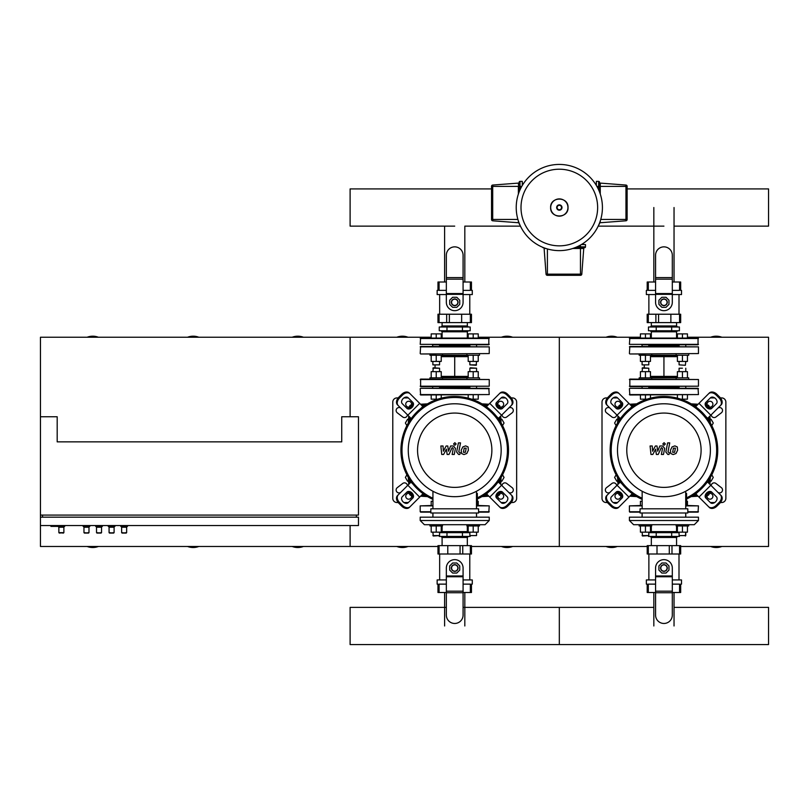 <?xml version="1.0" encoding="UTF-8"?>
<svg xmlns="http://www.w3.org/2000/svg" width="809" height="809" viewBox="0 0 809 809"><rect width="100%" height="100%" fill="white"/><g stroke="black" fill="none" stroke-linecap="round" stroke-linejoin="round"><path stroke-width="1.21" d="M711.758 425.645L713.265 423.026L711.091 419.264L710.11 419.264M502.531 425.645L504.047 423.026L501.873 419.264L500.882 419.264M617.763 419.264L616.782 419.264L614.607 423.026L616.114 425.645M408.545 419.264L407.554 419.264L405.38 423.026L406.897 425.645M710.11 481.193L711.091 481.193L713.265 477.421L711.758 474.812M500.882 481.193L501.873 481.193L504.047 477.421L502.531 474.812M616.114 474.812L614.607 477.421L616.782 481.193L617.763 481.193M406.897 474.812L405.38 477.421L407.554 481.193L408.545 481.193M50.906 525.547L50.906 526.386L61.373 526.386L61.373 525.547M431.197 337.242L350.105 337.242L350.105 416.746L350.105 337.242L40.45 337.242L40.45 416.746L57.186 416.746L57.186 441.856L341.732 441.856L341.732 416.746L358.468 416.746L358.468 515.09L40.45 515.09L40.45 525.547L358.468 525.547L358.468 517.173L40.45 517.173M40.45 416.746L40.45 515.09M42.543 517.173L42.543 515.09M356.375 517.173L356.375 515.09M64.72 525.547L63.881 527.225L63.881 532.656L58.865 532.656L63.466 533.08L58.865 532.656L58.865 527.225L58.026 526.386M89.829 525.547L88.99 527.225L88.99 532.656L84.389 533.08L88.575 533.08L83.964 532.656L83.964 527.225L83.135 525.547M127.488 525.547L126.649 527.225L126.649 532.656L122.048 533.08L126.234 533.08L121.633 532.656L121.633 527.225L120.794 525.547M114.939 525.547L114.099 527.225L114.099 532.656L109.498 533.08L113.675 533.08L109.073 532.656L109.073 527.225L108.234 525.547M102.379 525.547L101.54 527.225L101.54 532.656L96.938 533.08L101.125 533.08L96.524 532.656L96.524 527.225L95.684 525.547M63.881 532.656L59.279 533.08M64.72 526.386L61.373 526.386M63.881 527.225L58.865 527.225M88.99 532.656L84.389 533.08M89.829 526.386L83.135 526.386M88.99 527.225L83.964 527.225M126.649 532.656L122.048 533.08M127.488 526.386L120.794 526.386M126.649 527.225L121.633 527.225M114.099 532.656L109.498 533.08M114.939 526.386L108.234 526.386M114.099 527.225L109.073 527.225M101.54 532.656L96.938 533.08M102.379 526.386L95.684 526.386M101.54 527.225L96.524 527.225M519.156 182.207A0.839 0.839 0 0 1 519.995 181.378L519.995 186.394L519.156 186.394L519.156 182.207M519.156 191.905L518.377 183.107A0.839 0.839 0 0 0 519.156 182.268M519.671 224.406A0.839 0.839 0 0 1 519.156 223.638L519.156 223.142M522.29 185.473L522.29 181.378L519.995 181.378M517.912 219.451L492.701 219.451L492.701 220.796L518.377 222.738A0.839 0.839 0 0 1 519.156 223.577M518.377 194.069L518.377 186.394L492.701 186.394L492.701 185.049A1.254 1.254 0 0 0 491.538 186.303A1.254 1.254 0 0 1 492.701 185.049L518.377 183.107M492.701 220.796A1.254 1.254 0 0 1 491.538 219.542L491.538 186.303M522.29 183.461L523.565 183.461M599.499 191.905L599.499 182.207A0.839 0.839 0 0 0 598.66 181.378L598.66 186.394L600.268 186.394L600.268 183.107A0.839 0.839 0 0 1 599.499 182.268A0.839 0.839 0 0 0 600.268 183.107L625.954 185.049A1.254 1.254 0 0 1 627.117 186.303A1.254 1.254 0 0 0 625.954 185.049A1.254 1.254 0 0 1 627.117 186.303A1.254 1.254 0 0 0 625.954 185.049L625.954 186.394L627.117 186.303M598.984 224.406A0.839 0.839 0 0 0 599.499 223.638L599.499 223.142M596.354 185.473L596.354 181.378L598.66 181.378M600.268 220.988L600.268 222.738A0.839 0.839 0 0 0 599.499 223.577A0.839 0.839 0 0 1 600.268 222.738L625.954 220.796A1.254 1.254 0 0 0 627.117 219.542L627.117 186.394M596.354 183.461L595.08 183.461M580.457 247.696L584.644 247.696A0.839 0.839 0 0 0 585.483 246.856L580.457 246.856L580.457 248.474L583.744 248.474A0.839 0.839 0 0 1 584.583 247.696L574.946 247.696M542.445 247.18A0.839 0.839 0 0 0 543.213 247.696A0.839 0.839 0 0 1 542.445 247.18A0.839 0.839 0 0 0 543.213 247.696L543.274 247.696A0.839 0.839 0 0 1 544.113 248.474L546.055 274.15A1.254 1.254 0 0 0 547.309 275.313L580.549 275.313A1.254 1.254 0 0 0 581.802 274.15A1.254 1.254 0 0 1 580.549 275.313A1.254 1.254 0 0 0 581.802 274.15L583.744 248.474A0.839 0.839 0 0 1 584.583 247.696M581.378 244.561L585.483 244.561L585.483 246.856M583.39 244.561L583.39 243.287M602.422 207.529A43.099 43.099 0 0 1 559.322 250.628A43.099 43.099 0 0 1 516.223 207.529A43.099 43.099 0 0 1 559.322 164.429A43.099 43.099 0 0 1 602.422 207.529A43.099 43.099 0 0 0 559.322 164.429A43.099 43.099 0 0 0 516.223 207.529M559.322 169.212A38.316 38.316 0 0 1 597.639 207.529A38.316 38.316 0 0 1 559.322 245.845A38.316 38.316 0 0 1 521.006 207.529A38.316 38.316 0 0 1 559.322 169.212M198.822 337.242A15.695 15.695 0 0 0 187.546 337.242M303.426 337.242A15.695 15.695 0 0 0 292.16 337.242M98.385 337.242A15.695 15.695 0 0 0 87.119 337.242M87.119 546.469A15.695 15.695 0 0 0 98.385 546.469M40.45 525.547L40.45 546.469L350.105 546.469L350.105 525.547L350.105 546.469L437.972 546.469M292.16 546.469A15.695 15.695 0 0 0 303.426 546.469M187.546 546.469A15.695 15.695 0 0 0 198.822 546.469M629.412 388.714L629.837 394.994L698.46 394.57L698.046 388.3L629.837 388.3L698.46 388.714M648.788 387.46L679.085 387.46L648.788 387.46M420.195 388.714L420.609 394.994L489.233 394.57L488.818 388.3L420.609 388.3L489.233 388.714M439.57 387.46L469.857 387.46L439.57 387.46M674.039 226.126L768.55 226.126L768.55 188.922L627.117 188.922M491.538 188.922L350.105 188.922L350.105 226.126L454.719 226.126M650.466 355.242L650.466 361.431L645.44 361.431L645.44 355.242L688.712 355.242L688.712 353.978M685.365 365.284L679.085 364.859L685.365 365.284L685.779 361.431M687.448 338.081L687.448 333.895L677.406 333.895L677.406 338.081M682.432 338.081L682.432 333.895M677.406 355.242L677.406 361.431L687.448 361.431L687.448 355.242M682.432 355.242L682.432 361.431M642.093 361.431L642.093 364.859L648.788 364.859L648.788 361.431M648.788 364.859L642.093 364.859M640.425 338.081L640.425 333.895L650.466 333.895L650.466 338.081L645.44 338.081L645.44 333.895M645.44 361.431L640.425 361.431L640.425 355.242M645.44 355.242L639.171 355.242L639.171 353.978L629.837 353.978L698.46 353.563L629.837 353.978M645.44 353.978L639.171 353.978M651.72 379.087L651.72 377.833L682.432 377.833L682.432 371.644L687.448 371.644L687.448 377.833M682.432 368.206L679.085 368.206L679.085 371.644L679.085 368.206L682.432 368.206M687.448 394.994L687.448 399.171L680.824 399.171M682.432 394.994L682.432 399.171M677.406 394.994L677.406 398.17M677.406 377.833L677.406 371.644L682.432 371.644M682.432 377.833L688.712 377.833L688.712 379.087M698.46 344.361L629.412 344.361L629.837 338.081L698.046 338.081L698.046 344.776L649.212 344.776M682.432 344.776L686.194 344.776M648.788 345.615L679.085 345.615L648.788 345.615M641.679 344.776L663.936 344.776M672.309 255.229L672.309 302.303A8.373 8.373 0 0 1 663.936 310.676A8.373 8.373 0 0 1 655.573 302.303L655.573 255.229A8.373 8.373 0 0 1 663.936 246.856A8.373 8.373 0 0 1 672.309 255.229A8.373 8.373 0 0 0 663.936 246.856A8.373 8.373 0 0 0 655.573 255.229M655.573 302.303A8.373 8.373 0 0 0 663.936 310.676A8.373 8.373 0 0 0 672.309 302.303M663.936 305.65A3.347 3.347 0 0 0 667.283 302.303A3.347 3.347 0 0 0 663.936 298.956A3.347 3.347 0 0 0 660.589 302.303A3.347 3.347 0 0 0 663.936 305.65M663.936 299.168A3.135 3.135 0 0 1 667.081 302.303A3.135 3.135 0 0 1 663.936 305.438A3.135 3.135 0 0 1 660.801 302.303A3.135 3.135 0 0 1 663.936 299.168M666.019 307.329L661.853 307.329L658.92 304.386L658.92 300.22L661.853 297.287L666.019 297.287L668.962 300.22L668.962 304.386L666.019 307.329M648.879 294.567L648.879 314.226M679.004 294.567L679.004 314.226M655.573 282.007L647.2 282.007L647.2 290.38L646.361 290.38L646.361 294.567L655.573 294.567M672.309 290.38L679.56 290.38L679.56 282.007L680.672 282.007L680.672 290.38L681.512 290.38L681.512 294.567L672.309 294.567M648.312 322.599L647.2 322.599L647.2 314.226L648.312 314.226L648.312 322.599L655.887 322.599L655.887 314.226L658.577 314.226L658.577 322.599L655.887 322.599M680.672 322.599L679.56 322.599L679.56 314.226L680.672 314.226L680.672 322.599M648.312 282.007L648.312 290.38L655.573 290.38M658.577 314.226L679.56 314.226M670.873 314.226L670.873 322.599L679.56 322.599M658.577 322.599L670.873 322.599M679.56 282.007L672.309 282.007M648.312 314.226L655.887 314.226M651.326 338.081L651.326 331.801L650.274 330.76L648.474 330.76L656.21 330.76L656.21 326.998L679.398 326.998L677.598 326.998L676.557 325.946L676.557 322.599M676.557 338.081L676.557 331.801L651.326 331.801M676.557 331.801L677.598 330.76L679.398 330.76L656.21 330.76M676.557 325.946L651.326 325.946L651.326 322.599M651.326 325.946L650.274 326.998L648.474 326.998L656.21 326.998M679.398 330.76L679.398 326.998M671.672 330.76L671.672 326.998M648.474 326.998L648.474 330.76M629.412 346.869L698.46 346.869L629.837 346.454L629.412 353.563M649.212 346.454L663.936 346.454M698.46 346.869L698.46 353.563M650.466 356.678L677.406 356.678M650.466 376.387L663.936 376.387L663.936 356.678M663.936 376.387L677.406 376.387M629.412 379.512L698.46 379.512L629.837 379.087L629.837 386.621L698.46 386.206L629.412 386.206M698.46 379.512L698.46 386.206M641.679 386.621L629.837 386.621M649.212 386.621L663.936 386.621M651.72 377.833L639.171 377.833L639.171 379.087M642.093 368.206L648.788 368.206L642.518 367.792L642.093 371.644M640.425 394.994L640.425 399.171L647.048 399.171M645.44 394.994L645.44 399.171M650.466 394.994L650.466 398.17M650.466 377.833L650.466 371.644L640.425 371.644L640.425 377.833M645.44 377.833L645.44 371.644M441.239 355.242L441.239 361.431L436.223 361.431L436.223 355.242L479.484 355.242L479.484 353.978M476.552 364.859L469.857 364.859L476.137 365.284L476.552 361.431M478.23 338.081L478.23 333.895L468.189 333.895L468.189 338.081M473.204 338.081L473.204 333.895M468.189 355.242L468.189 361.431L478.23 361.431L478.23 355.242M473.204 355.242L473.204 361.431M432.876 361.431L432.876 364.859L439.57 364.859L439.57 361.431M439.57 364.859L432.876 364.859M431.197 338.081L431.197 333.895L441.239 333.895L441.239 338.081M436.223 338.081L436.223 333.895M436.223 361.431L431.197 361.431L431.197 355.242M436.223 355.242L429.943 355.242L429.943 353.978L420.609 353.978L489.233 353.563L420.609 353.978M436.223 353.978L429.943 353.978M442.493 379.087L442.493 377.833L473.204 377.833L473.204 371.644L478.23 371.644L478.23 377.833M476.552 371.644L476.552 368.206L469.857 368.206L469.857 371.644M470.282 367.792L476.552 368.206M478.23 394.994L478.23 399.171L471.596 399.171M473.204 394.994L473.204 399.171M468.189 394.994L468.189 398.17M468.189 377.833L468.189 371.644L473.204 371.644M473.204 377.833L479.484 377.833L479.484 379.087M489.233 344.361L420.195 344.361L420.609 338.081L488.818 338.081L488.818 344.776L439.57 344.776L439.57 346.454M432.876 346.454L432.451 344.776L439.985 344.776M439.57 345.615L469.857 345.615L439.57 345.615M432.451 344.776L454.719 344.776M463.082 255.229L463.082 302.303A8.373 8.373 0 0 1 454.719 310.676A8.373 8.373 0 0 1 446.346 302.303L446.346 255.229A8.373 8.373 0 0 1 454.719 246.856A8.373 8.373 0 0 1 463.082 255.229A8.373 8.373 0 0 0 454.719 246.856A8.373 8.373 0 0 0 446.346 255.229M446.346 302.303A8.373 8.373 0 0 0 454.719 310.676A8.373 8.373 0 0 0 463.082 302.303M454.719 305.65A3.347 3.347 0 0 0 458.066 302.303A3.347 3.347 0 0 0 454.719 298.956A3.347 3.347 0 0 0 451.361 302.303A3.347 3.347 0 0 0 454.719 305.65M454.719 299.168A3.135 3.135 0 0 1 457.854 302.303A3.135 3.135 0 0 1 454.719 305.438A3.135 3.135 0 0 1 451.574 302.303A3.135 3.135 0 0 1 454.719 299.168M456.792 307.329L452.636 307.329L449.693 304.386L449.693 300.22L452.636 297.287L456.792 297.287L459.734 300.22L459.734 304.386L456.792 307.329M439.651 294.567L439.651 314.226M469.776 294.567L469.776 314.226M446.346 282.007L437.972 282.007L437.972 290.38L437.143 290.38L437.143 294.567L446.346 294.567M463.082 290.38L470.342 290.38L470.342 282.007L471.455 282.007L471.455 290.38L472.284 290.38L472.284 294.567L463.082 294.567M439.085 322.599L437.972 322.599L437.972 314.226L439.085 314.226L439.085 322.599L446.669 322.599L446.669 314.226L449.359 314.226L449.359 322.599L446.669 322.599M471.455 322.599L470.342 322.599L470.342 314.226L471.455 314.226L471.455 322.599M439.085 282.007L439.085 290.38L446.346 290.38M449.359 314.226L470.342 314.226M461.646 314.226L461.646 322.599L470.342 322.599M449.359 322.599L461.646 322.599M470.342 282.007L463.082 282.007M439.085 314.226L446.669 314.226M442.098 338.081L442.098 331.801L441.047 330.76L439.257 330.76L446.983 330.76L446.983 326.998L470.181 326.998L468.381 326.998L467.329 325.946L467.329 322.599M467.329 338.081L467.329 331.801L442.098 331.801M467.329 331.801L468.381 330.76L470.181 330.76L446.983 330.76M467.329 325.946L442.098 325.946L442.098 322.599M442.098 325.946L441.047 326.998L439.257 326.998L446.983 326.998M470.181 330.76L470.181 326.998M462.445 330.76L462.445 326.998M439.257 326.998L439.257 330.76M420.195 346.869L489.233 346.869L420.609 346.454L420.195 353.563M489.233 346.869L489.233 353.563M441.239 356.678L468.189 356.678M441.239 376.387L454.719 376.387L454.719 356.678M454.719 376.387L468.189 376.387M420.195 379.512L489.233 379.512L420.609 379.087L420.609 386.621L489.233 386.206L420.195 386.206M432.876 388.3L432.451 386.621L469.442 386.621M489.233 379.512L489.233 386.206M432.451 386.621L420.609 386.621M439.985 386.621L439.57 388.3M442.493 377.833L429.943 377.833L429.943 379.087M432.876 368.206L439.57 368.206L433.29 367.792L432.876 371.644M431.197 394.994L431.197 399.171L437.831 399.171M436.223 394.994L436.223 399.171M441.239 394.994L441.239 398.17M441.239 377.833L441.239 371.644L431.197 371.644L431.197 377.833M436.223 377.833L436.223 371.644M651.72 524.707L651.72 525.961L639.171 525.961L639.171 524.707L645.44 524.707M642.093 535.588L648.788 535.588L642.518 536.003L642.093 532.16M640.425 505.463L640.425 501.277L642.154 501.277M650.466 525.961L650.466 532.16L640.425 532.16L640.425 525.961M645.44 525.961L645.44 532.16M676.152 524.707L676.152 525.961L682.432 525.961L682.432 532.16L687.448 532.16L687.448 525.961M679.085 535.588L685.779 535.588L679.085 535.588L679.085 532.16L677.598 532.656L676.557 531.614L676.557 525.961M687.448 505.463L687.448 501.277L686.558 501.277M685.719 512.997L685.719 517.173L698.46 517.173L698.46 520.521L629.412 520.521L633.599 524.707L688.712 524.707L688.712 525.961L682.432 525.961M677.406 525.961L677.406 532.16L682.432 532.16M629.412 520.521L629.412 517.173L642.154 517.173L642.154 512.997M698.46 520.521L694.274 524.707L688.712 524.707M655.573 615.093L655.573 568.019A8.373 8.373 0 0 1 663.936 559.646A8.373 8.373 0 0 1 672.309 568.019L672.309 615.093A8.373 8.373 0 0 1 663.936 623.466A8.373 8.373 0 0 1 655.573 615.093A8.373 8.373 0 0 0 663.936 623.466A8.373 8.373 0 0 0 672.309 615.093M672.309 568.019A8.373 8.373 0 0 0 663.936 559.646A8.373 8.373 0 0 0 655.573 568.019M663.936 564.672A3.347 3.347 0 0 0 660.589 568.019A3.347 3.347 0 0 0 663.936 571.366A3.347 3.347 0 0 0 667.283 568.019A3.347 3.347 0 0 0 663.936 564.672M663.936 571.154A3.135 3.135 0 0 1 660.801 568.019A3.135 3.135 0 0 1 663.936 564.884A3.135 3.135 0 0 1 667.081 568.019A3.135 3.135 0 0 1 663.936 571.154M661.853 562.993L666.019 562.993L668.962 565.936L668.962 570.102L666.019 573.045L661.853 573.045L658.92 570.102L658.92 565.936L661.853 562.993M679.004 579.942L679.004 554.003M648.879 579.942L648.879 554.003M672.309 592.501L680.672 592.501L680.672 584.128L681.512 584.128L681.512 579.942L672.309 579.942M655.573 584.128L648.312 584.128L648.312 592.501L647.2 592.501L647.2 584.128L646.361 584.128L646.361 579.942L655.573 579.942M679.56 592.501L679.56 584.128L672.309 584.128M648.312 592.501L655.573 592.501M679.56 545.63L680.672 545.63L680.672 554.003L679.56 554.003L679.56 545.63L671.986 545.63L671.986 554.003L669.296 554.003L669.296 545.63L671.986 545.63M647.2 545.63L648.312 545.63L648.312 554.003L647.2 554.003L647.2 545.63M669.296 554.003L648.312 554.003M657.009 554.003L657.009 545.63L648.312 545.63M669.296 545.63L657.009 545.63M679.56 554.003L671.986 554.003M651.326 525.961L651.326 531.614L676.557 531.614M651.326 531.614L650.274 532.656L648.788 532.656L679.085 532.656M651.326 545.63L651.326 537.469L676.557 537.469L676.557 545.63M651.326 537.469L650.274 536.428L648.474 536.428L679.398 536.428L679.398 535.902M676.557 537.469L677.598 536.428L679.398 536.428M648.474 535.902L648.474 536.428M656.21 532.656L656.21 536.428M671.672 532.656L671.672 536.428M442.493 524.707L442.493 525.961L429.943 525.961L429.943 524.707L436.223 524.707M432.876 535.588L439.57 535.588L433.29 536.003L432.876 532.16M431.197 505.463L431.197 501.277L432.936 501.277M441.239 525.961L441.239 532.16L431.197 532.16L431.197 525.961M436.223 525.961L436.223 532.16M466.935 524.707L466.935 525.961L473.204 525.961L473.204 532.16L478.23 532.16L478.23 525.961M469.857 535.588L476.552 535.588L469.857 535.588L469.857 532.16M478.23 505.463L478.23 501.277L477.33 501.277M476.491 512.997L476.491 517.173L489.233 517.173L489.233 520.521L420.195 520.521L424.381 524.707L479.484 524.707L479.484 525.961L473.204 525.961M468.189 525.961L468.189 532.16L473.204 532.16M420.195 520.521L420.195 517.173L432.936 517.173L432.936 512.997M489.233 520.521L485.056 524.707L479.484 524.707M446.346 615.093L446.346 568.019A8.373 8.373 0 0 1 454.719 559.646A8.373 8.373 0 0 1 463.082 568.019L463.082 615.093A8.373 8.373 0 0 1 454.719 623.466A8.373 8.373 0 0 1 446.346 615.093A8.373 8.373 0 0 0 454.719 623.466A8.373 8.373 0 0 0 463.082 615.093M463.082 568.019A8.373 8.373 0 0 0 454.719 559.646A8.373 8.373 0 0 0 446.346 568.019M454.719 564.672A3.347 3.347 0 0 0 451.361 568.019A3.347 3.347 0 0 0 454.719 571.366A3.347 3.347 0 0 0 458.066 568.019A3.347 3.347 0 0 0 454.719 564.672M454.719 571.154A3.135 3.135 0 0 1 451.574 568.019A3.135 3.135 0 0 1 454.719 564.884A3.135 3.135 0 0 1 457.854 568.019A3.135 3.135 0 0 1 454.719 571.154M452.636 562.993L456.792 562.993L459.734 565.936L459.734 570.102L456.792 573.045L452.636 573.045L449.693 570.102L449.693 565.936L452.636 562.993M469.776 579.942L469.776 554.003M439.651 579.942L439.651 554.003M463.082 592.501L471.455 592.501L471.455 584.128L472.284 584.128L472.284 579.942L463.082 579.942M446.346 584.128L439.085 584.128L439.085 592.501L437.972 592.501L437.972 584.128L437.143 584.128L437.143 579.942L446.346 579.942M470.342 592.501L470.342 584.128L463.082 584.128M439.085 592.501L446.346 592.501M470.342 545.63L471.455 545.63L471.455 554.003L470.342 554.003L470.342 545.63L462.758 545.63L462.758 554.003L460.068 554.003L460.068 545.63L462.758 545.63M437.972 545.63L439.085 545.63L439.085 554.003L437.972 554.003L437.972 545.63M460.068 554.003L439.085 554.003M447.781 554.003L447.781 545.63L439.085 545.63M460.068 545.63L447.781 545.63M470.342 554.003L462.758 554.003M467.329 525.961L467.329 531.614L468.381 532.656L469.857 532.656L462.445 532.656L462.445 536.428L439.257 536.428L441.047 536.428L442.098 537.469L442.098 545.63M442.098 525.961L442.098 531.614L467.329 531.614M442.098 531.614L441.047 532.656L439.57 532.656L462.445 532.656M442.098 537.469L467.329 537.469L467.329 545.63M467.329 537.469L468.381 536.428L470.181 536.428L462.445 536.428M439.257 535.902L439.257 536.428M446.983 532.656L446.983 536.428M470.181 536.428L470.181 535.902M686.558 505.463L698.46 505.878L698.046 512.158L687.812 512.158M642.154 505.878L629.412 505.878L629.412 511.733L640.061 511.733M629.837 512.158L640.061 512.158L629.412 511.733M629.412 505.878L642.154 505.463M477.33 505.463L489.233 505.878L488.818 512.158L478.584 512.158M432.936 505.878L420.195 505.878L420.195 511.733L430.843 511.733M420.609 512.158L430.843 512.158L420.195 511.733M420.195 505.878L432.936 505.463M674.039 607.377L768.55 607.377L768.55 644.571L559.322 644.571L559.322 607.377L559.322 644.571L350.105 644.571L350.105 607.377L446.346 607.377M675.404 448.166L673.442 448.166L672.643 452.282L674.605 452.282L675.404 448.166M672.036 446.932L670.439 450.219L670.752 453.515L673.169 454.557L676.011 453.515L677.608 450.219L677.285 446.932L674.858 445.89L672.036 446.932M667.627 442.887L665.847 452.039L667.85 454.466L669.053 454.466L669.397 452.676L667.991 451.907L669.741 442.887L667.627 442.887M664.078 445.263L665.362 443.979L664.078 442.705L662.804 443.979L664.078 445.263M652.812 454.466L655.624 449.147L656.362 454.466L658.213 454.466L661.256 447.781L661.914 447.771L662.51 448.54L661.368 454.466L663.481 454.466L664.654 448.398L662.642 445.981L659.841 445.992L657.717 451.23L656.999 445.992L655.351 445.992L652.61 451.23L652.256 445.992L650.082 445.992L650.972 454.466L652.812 454.466M466.186 448.166L464.214 448.166L463.415 452.282L465.377 452.282L466.186 448.166M462.809 446.932L461.211 450.219L461.534 453.515L463.951 454.557L466.783 453.515L468.381 450.219L468.067 446.932L465.63 445.89L462.809 446.932M458.41 442.887L456.63 452.039L458.622 454.466L459.825 454.466L460.179 452.676L458.764 451.907L460.523 442.887L458.41 442.887M454.86 445.263L456.134 443.979L454.86 442.705L453.576 443.979L454.86 445.263M443.595 454.466L446.396 449.147L447.134 454.466L448.985 454.466L452.029 447.781L452.686 447.771L453.283 448.54L452.15 454.466L454.264 454.466L455.427 448.398L453.414 445.981L450.613 445.992L448.499 451.23L447.771 445.992L446.123 445.992L443.383 451.23L443.039 445.992L440.854 445.992L441.744 454.466L443.595 454.466M707.41 481.871L705.711 484.075A53.768 53.768 0 0 0 705.711 416.372L707.673 418.334L721.163 404.834A6.28 4.439 -135 0 0 719.868 397.259L719.12 397.998A6.28 4.439 45 0 1 720.425 405.572M705.711 484.075L697.793 492.003A53.768 53.768 0 0 1 686.558 499.011A53.768 53.768 0 0 0 663.936 396.45A53.768 53.768 0 0 0 610.168 450.229A53.768 53.768 0 0 1 622.161 416.372L630.09 408.444A53.768 53.768 0 0 1 697.793 408.444L705.711 416.372M632.294 493.702L630.09 492.003A53.768 53.768 0 0 0 642.154 499.386A53.768 53.768 0 0 1 610.168 450.229A53.768 53.768 0 0 0 622.161 484.075L620.21 482.124L606.71 495.614A6.28 4.439 45 0 0 608.014 503.198L608.752 502.45A6.28 4.439 -135 0 1 607.448 494.875M630.09 492.003L622.161 484.075M695.578 406.745L697.793 408.444M710.808 415.189L698.976 403.357L695.831 406.492M698.976 403.357L708.593 393.74A6.28 4.439 45 0 1 716.167 395.035L716.905 394.296L719.868 397.259M716.905 394.296A6.28 4.439 -135 0 0 709.331 393.002L708.593 393.74M719.12 397.998L716.167 395.035M716.42 403.661L711.728 408.353A4.187 2.963 45 0 1 706.672 407.483A4.187 2.963 45 0 1 705.812 402.437L710.504 397.745A4.187 2.963 45 0 1 715.55 398.615A4.187 2.963 45 0 1 716.42 403.661M706.55 401.699A4.187 2.963 -135 0 0 707.42 406.745A4.187 2.963 -135 0 0 712.466 407.615M697.793 492.003L695.831 493.955L698.976 497.1L710.808 485.258L707.673 482.124M710.808 485.258L720.425 494.875A6.28 4.439 135 0 1 719.12 502.45L719.868 503.198L716.905 506.151L716.167 505.413A6.28 4.439 135 0 1 708.593 506.717L709.331 507.455A6.28 4.439 -45 0 0 716.905 506.151M719.868 503.198A6.28 4.439 -45 0 0 721.163 495.614L720.425 494.875M698.976 497.1L708.593 506.717M716.167 505.413L719.12 502.45M710.504 502.713L705.812 498.02A4.187 2.963 135 0 1 706.672 492.964A4.187 2.963 135 0 1 711.728 492.094L716.42 496.787A4.187 2.963 135 0 1 715.55 501.843A4.187 2.963 135 0 1 710.504 502.713M712.466 492.833A4.187 2.963 -45 0 0 707.42 493.702A4.187 2.963 -45 0 0 706.55 498.759M617.065 485.258L628.906 497.1L632.041 493.955M628.906 497.1L619.289 506.717A6.28 4.439 -135 0 1 611.705 505.413L610.967 506.151L608.014 503.198M610.967 506.151A6.28 4.439 45 0 0 618.551 507.455L619.289 506.717M608.752 502.45L611.705 505.413M611.452 496.787L616.145 492.094A4.187 2.963 -135 0 1 621.201 492.964A4.187 2.963 -135 0 1 622.07 498.02L617.378 502.713A4.187 2.963 -135 0 1 612.322 501.843A4.187 2.963 -135 0 1 611.452 496.787M621.322 498.759A4.187 2.963 45 0 0 620.463 493.702A4.187 2.963 45 0 0 615.406 492.833M620.463 418.587L622.161 416.372M630.09 408.444L632.041 406.492L628.906 403.357L617.065 415.189L620.21 418.334M617.065 415.189L607.448 405.572A6.28 4.439 -45 0 1 608.752 397.998L608.014 397.259L610.967 394.296L611.705 395.035A6.28 4.439 -45 0 1 619.289 393.74L618.551 393.002A6.28 4.439 135 0 0 610.967 394.296M608.014 397.259A6.28 4.439 135 0 0 606.71 404.834L607.448 405.572M628.906 403.357L619.289 393.74M611.705 395.035L608.752 397.998M617.378 397.745L622.07 402.437A4.187 2.963 -45 0 1 621.201 407.483A4.187 2.963 -45 0 1 616.145 408.353L611.452 403.661A4.187 2.963 -45 0 1 612.322 398.615A4.187 2.963 -45 0 1 617.378 397.745M615.406 407.615A4.187 2.963 135 0 0 620.463 406.745A4.187 2.963 135 0 0 621.322 401.699M710.383 450.229A46.447 46.447 0 0 1 663.936 496.675A46.447 46.447 0 0 1 617.489 450.229A46.447 46.447 0 0 1 663.936 403.782A46.447 46.447 0 0 1 710.383 450.229M701.1 450.229A37.153 37.153 0 0 1 663.936 487.382A37.153 37.153 0 0 1 626.783 450.229A37.153 37.153 0 0 1 663.936 413.065A37.153 37.153 0 0 1 701.1 450.229M685.719 493.419L686.558 493.419L686.558 505.969L685.719 505.969M686.558 499.011A53.768 53.768 0 0 0 663.936 396.45A53.768 53.768 0 0 0 642.154 499.386M642.154 498.243A52.727 52.727 0 0 1 663.936 397.502A52.727 52.727 0 0 1 686.558 497.848M640.061 508.81L640.061 512.997L687.812 512.997L687.812 508.81L640.061 508.81M685.719 508.81L685.719 491.255M642.154 491.255L642.154 508.81M685.719 517.173L642.154 517.173M498.192 481.871L496.493 484.075A53.768 53.768 0 0 0 496.493 416.372L498.445 418.334L511.945 404.834A6.28 4.439 -135 0 0 510.641 397.259L509.903 397.998A6.28 4.439 45 0 1 511.197 405.572M496.493 484.075L488.565 492.003A53.768 53.768 0 0 1 477.33 499.011A53.768 53.768 0 0 0 454.719 396.45A53.768 53.768 0 0 0 400.94 450.229A53.768 53.768 0 0 1 412.934 416.372L420.862 408.444A53.768 53.768 0 0 1 488.565 408.444L496.493 416.372M423.077 493.702L420.862 492.003A53.768 53.768 0 0 0 432.936 499.386A53.768 53.768 0 0 1 400.94 450.229A53.768 53.768 0 0 0 412.934 484.075L410.982 482.124L397.492 495.614A6.28 4.439 45 0 0 398.786 503.198L399.525 502.45A6.28 4.439 -135 0 1 398.23 494.875M420.862 492.003L412.934 484.075M486.351 406.745L488.565 408.444M501.58 415.189L489.748 403.357L486.613 406.492M489.748 403.357L499.365 393.74A6.28 4.439 45 0 1 506.94 395.035L507.678 394.296L510.641 397.259M507.678 394.296A6.28 4.439 -135 0 0 500.104 393.002L499.365 393.74M509.903 397.998L506.94 395.035M507.192 403.661L502.5 408.353A4.187 2.963 45 0 1 497.454 407.483A4.187 2.963 45 0 1 496.584 402.437L501.277 397.745A4.187 2.963 45 0 1 506.333 398.615A4.187 2.963 45 0 1 507.192 403.661M497.323 401.699A4.187 2.963 -135 0 0 498.192 406.745A4.187 2.963 -135 0 0 503.238 407.615M488.565 492.003L486.613 493.955L489.748 497.1L501.58 485.258L498.445 482.124M501.58 485.258L511.197 494.875A6.28 4.439 135 0 1 509.903 502.45L510.641 503.198L507.678 506.151L506.94 505.413A6.28 4.439 135 0 1 499.365 506.717L500.104 507.455A6.28 4.439 -45 0 0 507.678 506.151M510.641 503.198A6.28 4.439 -45 0 0 511.945 495.614L511.197 494.875M489.748 497.1L499.365 506.717M506.94 505.413L509.903 502.45M501.277 502.713L496.584 498.02A4.187 2.963 135 0 1 497.454 492.964A4.187 2.963 135 0 1 502.5 492.094L507.192 496.787A4.187 2.963 135 0 1 506.333 501.843A4.187 2.963 135 0 1 501.277 502.713M503.238 492.833A4.187 2.963 -45 0 0 498.192 493.702A4.187 2.963 -45 0 0 497.323 498.759M407.847 485.258L419.679 497.1L422.814 493.955M419.679 497.1L410.062 506.717A6.28 4.439 -135 0 1 402.488 505.413L401.749 506.151L398.786 503.198M401.749 506.151A6.28 4.439 45 0 0 409.324 507.455L410.062 506.717M399.525 502.45L402.488 505.413M402.235 496.787L406.927 492.094A4.187 2.963 -135 0 1 411.973 492.964A4.187 2.963 -135 0 1 412.843 498.02L408.151 502.713A4.187 2.963 -135 0 1 403.094 501.843A4.187 2.963 -135 0 1 402.235 496.787M412.105 498.759A4.187 2.963 45 0 0 411.235 493.702A4.187 2.963 45 0 0 406.189 492.833M411.235 418.587L412.934 416.372M420.862 408.444L422.814 406.492L419.679 403.357L407.847 415.189L410.982 418.334M407.847 415.189L398.23 405.572A6.28 4.439 -45 0 1 399.525 397.998L398.786 397.259L401.749 394.296L402.488 395.035A6.28 4.439 -45 0 1 410.062 393.74L409.324 393.002A6.28 4.439 135 0 0 401.749 394.296M398.786 397.259A6.28 4.439 135 0 0 397.492 404.834L398.23 405.572M419.679 403.357L410.062 393.74M402.488 395.035L399.525 397.998M408.151 397.745L412.843 402.437A4.187 2.963 -45 0 1 411.973 407.483A4.187 2.963 -45 0 1 406.927 408.353L402.235 403.661A4.187 2.963 -45 0 1 403.094 398.615A4.187 2.963 -45 0 1 408.151 397.745M406.189 407.615A4.187 2.963 135 0 0 411.235 406.745A4.187 2.963 135 0 0 412.105 401.699M501.165 450.229A46.447 46.447 0 0 1 454.719 496.675A46.447 46.447 0 0 1 408.262 450.229A46.447 46.447 0 0 1 454.719 403.782A46.447 46.447 0 0 1 501.165 450.229M491.872 450.229A37.153 37.153 0 0 1 454.719 487.382A37.153 37.153 0 0 1 417.555 450.229A37.153 37.153 0 0 1 454.719 413.065A37.153 37.153 0 0 1 491.872 450.229M476.491 493.419L477.33 493.419L477.33 505.969L476.491 505.969M477.33 499.011A53.768 53.768 0 0 0 454.719 396.45A53.768 53.768 0 0 0 432.936 499.386M432.936 498.243A52.727 52.727 0 0 1 454.719 397.502A52.727 52.727 0 0 1 477.33 497.848M430.843 508.81L430.843 512.997L478.584 512.997L478.584 508.81L430.843 508.81M476.491 508.81L476.491 491.255M432.936 491.255L432.936 508.81M476.491 517.173L432.936 517.173M619.3 483.024A221.909 221.909 0 0 1 618.794 479.434M618.794 421.014A221.909 221.909 0 0 1 619.3 417.424M696.741 494.865A221.909 221.909 0 0 1 693.151 495.371M634.731 495.371A221.909 221.909 0 0 1 631.131 494.865M708.573 417.424A221.909 221.909 0 0 1 709.078 421.014M709.078 479.434A221.909 221.909 0 0 1 708.573 483.024M631.131 405.592A221.909 221.909 0 0 1 634.731 405.076M693.151 405.076A221.909 221.909 0 0 1 696.741 405.592M410.072 483.024A221.909 221.909 0 0 1 409.566 479.434M409.566 421.014A221.909 221.909 0 0 1 410.072 417.424M487.514 494.865A221.909 221.909 0 0 1 483.924 495.371M425.504 495.371A221.909 221.909 0 0 1 421.914 494.865M499.355 417.424A221.909 221.909 0 0 1 499.861 421.014M499.861 479.434A221.909 221.909 0 0 1 499.355 483.024M421.914 405.592A221.909 221.909 0 0 1 425.504 405.076M483.924 405.076A221.909 221.909 0 0 1 487.514 405.592M706.156 495.624A530.643 530.643 0 0 0 707.319 495.523A2.093 2.093 0 0 0 709.24 493.611A530.643 530.643 0 0 0 709.331 492.438M709.918 484.369A530.643 530.643 0 0 0 710.312 477.441M710.312 423.016A530.643 530.643 0 0 0 709.918 416.089M709.331 408.009A530.643 530.643 0 0 0 709.24 406.846A2.093 2.093 0 0 0 707.319 404.925A530.643 530.643 0 0 0 706.156 404.834M618.541 492.438A530.643 530.643 0 0 0 618.642 493.611A2.093 2.093 0 0 0 620.554 495.523A530.643 530.643 0 0 0 621.716 495.624M629.796 496.2A530.643 530.643 0 0 0 636.723 496.605M691.149 496.605A530.643 530.643 0 0 0 698.076 496.2M698.076 404.247A530.643 530.643 0 0 0 691.149 403.853M636.723 403.853A530.643 530.643 0 0 0 629.796 404.247M621.716 404.834A530.643 530.643 0 0 0 620.554 404.925A2.093 2.093 0 0 0 618.642 406.846A530.643 530.643 0 0 0 618.541 408.009M617.965 416.089A530.643 530.643 0 0 0 617.56 423.016M617.56 477.441A530.643 530.643 0 0 0 617.965 484.369M496.928 495.624A530.643 530.643 0 0 0 498.101 495.523A2.093 2.093 0 0 0 500.013 493.611A530.643 530.643 0 0 0 500.104 492.438M500.69 484.369A530.643 530.643 0 0 0 501.095 477.441M501.095 423.016A530.643 530.643 0 0 0 500.69 416.089M500.104 408.009A530.643 530.643 0 0 0 500.013 406.846A2.093 2.093 0 0 0 498.101 404.925A530.643 530.643 0 0 0 496.928 404.834M409.324 492.438A530.643 530.643 0 0 0 409.415 493.611A2.093 2.093 0 0 0 411.326 495.523A530.643 530.643 0 0 0 412.499 495.624M420.569 496.2A530.643 530.643 0 0 0 427.506 496.605M481.921 496.605A530.643 530.643 0 0 0 488.858 496.2M488.858 404.247A530.643 530.643 0 0 0 481.921 403.853M427.506 403.853A530.643 530.643 0 0 0 420.569 404.247M412.499 404.834A530.643 530.643 0 0 0 411.326 404.925A2.093 2.093 0 0 0 409.415 406.846A530.643 530.643 0 0 0 409.324 408.009M408.737 416.089A530.643 530.643 0 0 0 408.333 423.016M408.333 477.441A530.643 530.643 0 0 0 408.737 484.369M499.669 492.63A530.229 530.229 0 0 1 499.598 493.581L500.013 493.611A2.093 2.093 0 0 1 498.101 495.523L498.061 495.108A530.229 530.229 0 0 1 497.12 495.189M618.622 407.038A2.933 2.933 0 0 1 614.982 404.197A2.933 2.933 0 0 1 617.904 401.264A2.933 2.933 0 0 1 620.746 404.915M707.127 404.915A2.933 2.933 0 0 1 709.968 401.264A2.933 2.933 0 0 1 712.901 404.197A2.933 2.933 0 0 1 709.25 407.038M709.25 493.419A2.933 2.933 0 0 1 712.901 496.251A2.933 2.933 0 0 1 709.968 499.183A2.933 2.933 0 0 1 707.127 495.543M620.746 495.543A2.933 2.933 0 0 1 617.904 499.183A2.933 2.933 0 0 1 614.982 496.251A2.933 2.933 0 0 1 618.622 493.419M617.55 397.917L613.151 397.917M607.417 397.917L606.194 397.917A4.187 4.187 0 0 0 602.007 402.103L602.007 498.344A4.187 4.187 0 0 0 606.194 502.531L607.417 502.531M617.55 502.531L613.151 502.531M720.465 397.917L721.689 397.917A4.187 4.187 0 0 1 725.865 402.103L725.865 498.344A4.187 4.187 0 0 1 721.689 502.531L720.465 502.531M714.721 502.531L710.322 502.531M714.721 397.917L710.322 397.917M711.222 485.673A2.933 2.933 0 0 1 715.935 483.469L721.375 487.655A2.933 2.933 0 0 1 721.972 491.69A2.933 2.933 0 0 1 717.957 492.408M717.957 408.039A2.933 2.933 0 0 1 721.972 408.757A2.933 2.933 0 0 1 721.375 412.792L715.935 416.979A2.933 2.933 0 0 1 711.222 414.774M609.915 492.408A2.933 2.933 0 0 1 605.911 491.69A2.933 2.933 0 0 1 606.497 487.655L611.938 483.469A2.933 2.933 0 0 1 616.65 485.673M616.65 414.774A2.933 2.933 0 0 1 611.938 416.979L606.497 412.792A2.933 2.933 0 0 1 605.911 408.757A2.933 2.933 0 0 1 609.915 408.039M409.394 407.038A2.933 2.933 0 0 1 405.754 404.197A2.933 2.933 0 0 1 408.687 401.264A2.933 2.933 0 0 1 411.528 404.915M497.899 404.915A2.933 2.933 0 0 1 500.741 401.264A2.933 2.933 0 0 1 503.673 404.197A2.933 2.933 0 0 1 500.033 407.038M500.033 493.419A2.933 2.933 0 0 1 503.673 496.251A2.933 2.933 0 0 1 500.741 499.183A2.933 2.933 0 0 1 497.899 495.543M411.528 495.543A2.933 2.933 0 0 1 408.687 499.183A2.933 2.933 0 0 1 405.754 496.251A2.933 2.933 0 0 1 409.394 493.419M408.323 397.917L403.934 397.917M398.19 397.917L396.966 397.917A4.187 4.187 0 0 0 392.78 402.103L392.78 498.344A4.187 4.187 0 0 0 396.966 502.531L398.19 502.531M408.323 502.531L403.934 502.531M511.237 397.917L512.461 397.917A4.187 4.187 0 0 1 516.648 402.103L516.648 498.344A4.187 4.187 0 0 1 512.461 502.531L511.237 502.531M505.494 502.531L501.105 502.531M505.494 397.917L501.105 397.917M502.005 485.673A2.933 2.933 0 0 1 506.717 483.469L512.158 487.655A2.933 2.933 0 0 1 512.744 491.69A2.933 2.933 0 0 1 508.73 492.408M508.73 408.039A2.933 2.933 0 0 1 512.744 408.757A2.933 2.933 0 0 1 512.158 412.792L506.717 416.979A2.933 2.933 0 0 1 502.005 414.774M400.698 492.408A2.933 2.933 0 0 1 396.683 491.69A2.933 2.933 0 0 1 397.27 487.655L402.71 483.469A2.933 2.933 0 0 1 407.423 485.673M407.423 414.774A2.933 2.933 0 0 1 402.71 416.979L397.27 412.792A2.933 2.933 0 0 1 396.683 408.757A2.933 2.933 0 0 1 400.698 408.039M617.267 337.242A15.695 15.695 0 0 0 606.002 337.242M721.881 337.242A15.695 15.695 0 0 0 710.615 337.242M710.615 546.469A15.695 15.695 0 0 0 721.881 546.469M606.002 546.469A15.695 15.695 0 0 0 617.267 546.469M680.672 546.469L768.55 546.469L768.55 337.242L687.448 337.242M478.23 337.242L559.322 337.242L559.322 546.469L559.322 337.242L640.425 337.242M650.466 337.242L651.326 337.242M676.557 337.242L677.406 337.242M471.455 546.469L647.2 546.469M408.039 337.242A15.695 15.695 0 0 0 396.774 337.242M512.653 337.242A15.695 15.695 0 0 0 501.388 337.242M501.388 546.469A15.695 15.695 0 0 0 512.653 546.469M396.774 546.469A15.695 15.695 0 0 0 408.039 546.469M441.239 337.242L442.098 337.242M467.329 337.242L468.189 337.242M521.765 186.394L519.995 186.394L519.995 189.903M518.377 222.738L518.377 220.988M491.538 219.451L492.701 219.451L492.701 186.394L491.538 186.394M596.89 186.394L598.66 186.394L598.66 189.903M600.268 194.069L600.268 186.394L625.954 186.394L625.954 220.796M600.743 219.451L627.117 219.451M580.457 245.087L580.457 246.856L576.948 246.856M545.863 248.474L544.113 248.474A0.839 0.839 0 0 0 543.274 247.696M572.782 248.474L580.457 248.474L580.457 275.313M547.4 248.939L547.4 274.15L546.055 274.15M547.4 275.313L547.4 274.15L581.802 274.15A1.254 1.254 0 0 1 580.549 275.313M567.948 207.529A8.626 8.626 0 0 1 559.322 216.155A8.626 8.626 0 0 1 550.696 207.529A8.626 8.626 0 0 1 559.322 198.903A8.626 8.626 0 0 1 567.948 207.529M561.992 207.529A2.66 2.66 0 0 1 559.322 210.188A2.66 2.66 0 0 1 556.663 207.529A2.66 2.66 0 0 1 559.322 204.859A2.66 2.66 0 0 1 561.992 207.529M561.537 207.529A2.215 2.215 0 0 1 559.322 209.743A2.215 2.215 0 0 1 557.108 207.529A2.215 2.215 0 0 1 559.322 205.314A2.215 2.215 0 0 1 561.537 207.529M629.412 394.57L698.46 394.57M420.195 394.57L489.233 394.57M629.412 338.496L698.46 338.496M655.573 277.588L672.309 277.588M672.309 294.345L655.573 294.345M672.309 279.156L655.573 279.156M655.573 293.556L672.309 293.556M650.466 355.636L677.406 355.636M650.466 377.439L677.406 377.439M420.195 338.496L489.233 338.496M446.346 277.588L463.082 277.588M463.082 294.345L446.346 294.345M463.082 279.156L446.346 279.156M446.346 293.556L463.082 293.556M441.239 355.636L468.189 355.636M441.239 377.439L468.189 377.439M672.309 592.734L655.573 592.734M655.573 575.978L672.309 575.978M655.573 591.167L672.309 591.167M672.309 576.766L655.573 576.766M463.082 592.734L446.346 592.734M446.346 575.978L463.082 575.978M446.346 591.167L463.082 591.167M463.082 576.766L446.346 576.766M686.558 505.878L698.46 505.878M687.812 511.733L698.46 511.733M477.33 505.878L489.233 505.878M478.584 511.733L489.233 511.733M709.24 493.611L708.815 493.581A1.679 1.679 0 0 1 707.288 495.108L707.319 495.523M709.24 406.846L708.815 406.876A530.229 530.229 0 0 1 708.896 407.817M709.523 416.483A530.229 530.229 0 0 1 709.857 422.247M709.857 478.2A530.229 530.229 0 0 1 709.523 483.974M708.896 492.63A530.229 530.229 0 0 1 708.815 493.581M621.534 495.189A530.229 530.229 0 0 1 620.584 495.108L620.554 495.523M707.288 495.108A530.229 530.229 0 0 1 706.348 495.189M697.682 495.806A530.229 530.229 0 0 1 691.917 496.139M635.955 496.139A530.229 530.229 0 0 1 630.191 495.806M707.319 404.925L707.288 405.339A1.679 1.679 0 0 1 708.815 406.876M620.584 495.108A1.679 1.679 0 0 1 619.057 493.581L618.642 493.611M620.554 404.925L620.584 405.339A530.229 530.229 0 0 1 621.534 405.269M630.191 404.642A530.229 530.229 0 0 1 635.955 404.308M691.917 404.308A530.229 530.229 0 0 1 697.682 404.642M706.348 405.269A530.229 530.229 0 0 1 707.288 405.339M618.976 407.817A530.229 530.229 0 0 1 619.057 406.876L618.642 406.846M619.057 493.581A530.229 530.229 0 0 1 618.976 492.63M618.359 483.974A530.229 530.229 0 0 1 618.015 478.2M618.015 422.247A530.229 530.229 0 0 1 618.359 416.483M619.057 406.876A1.679 1.679 0 0 1 620.584 405.339M499.598 493.581A1.679 1.679 0 0 1 498.061 495.108A1.679 1.679 0 0 0 499.598 493.581M500.013 406.846L499.598 406.876A530.229 530.229 0 0 1 499.669 407.817M500.296 416.483A530.229 530.229 0 0 1 500.629 422.247M500.629 478.2A530.229 530.229 0 0 1 500.296 483.974M412.307 495.189A530.229 530.229 0 0 1 411.366 495.108L411.326 495.523M488.464 495.806A530.229 530.229 0 0 1 482.69 496.139M426.737 496.139A530.229 530.229 0 0 1 420.963 495.806M498.101 404.925L498.061 405.339A1.679 1.679 0 0 1 499.598 406.876A1.679 1.679 0 0 0 498.061 405.339A530.229 530.229 0 0 0 497.12 405.269M411.366 495.108A1.679 1.679 0 0 1 409.829 493.581L409.415 493.611M411.326 404.925L411.366 405.339A530.229 530.229 0 0 1 412.307 405.269M420.963 404.642A530.229 530.229 0 0 1 426.737 404.308M482.69 404.308A530.229 530.229 0 0 1 488.464 404.642M409.758 407.817A530.229 530.229 0 0 1 409.829 406.876L409.415 406.846M409.829 493.581A530.229 530.229 0 0 1 409.758 492.63M409.132 483.974A530.229 530.229 0 0 1 408.798 478.2M408.798 422.247A530.229 530.229 0 0 1 409.132 416.483M409.829 406.876A1.679 1.679 0 0 1 411.366 405.339M500.013 493.611A2.093 2.093 0 0 1 498.101 495.523M653.834 282.007L653.834 207.529M674.039 207.529L674.039 282.007M444.606 282.007L444.606 226.126M520.45 226.126L464.821 226.126L464.821 282.007M674.039 592.501L674.039 625.974M653.834 625.974L653.834 592.501M464.821 592.501L464.821 625.974M444.606 625.974L444.606 592.501M550.626 207.529C550.09 218.754 568.565 218.754 568.029 207.529C568.565 196.304 550.09 196.304 550.626 207.529M663.936 226.126L598.205 226.126M685.779 344.776L685.779 346.454M679.085 344.776L679.085 346.454M679.085 361.431L679.085 364.859L679.085 361.431M676.152 353.978L676.152 355.242M651.72 355.242L651.72 353.978M648.788 346.454L648.788 344.776M642.093 344.776L642.093 346.454M676.152 377.833L676.152 379.087M679.085 386.621L679.085 388.3M685.779 388.3L685.779 386.621M685.779 371.644L685.779 368.206M644.308 365.284A19.669 19.669 0 0 0 644.308 367.792A19.669 19.669 0 0 1 644.308 365.284M642.093 388.3L642.093 386.621M648.788 388.3L648.788 386.621M648.788 371.644L648.788 368.206M476.552 344.776L476.552 346.454M469.857 344.776L469.857 346.454M469.857 361.431L469.857 364.859M466.935 353.978L466.935 355.242M442.493 355.242L442.493 353.978M466.935 377.833L466.935 379.087M469.857 386.621L469.857 388.3M476.552 388.3L476.552 386.621M435.09 365.284A19.669 19.669 0 0 0 435.09 367.792A19.669 19.669 0 0 1 435.09 365.284M439.57 371.644L439.57 368.206M685.779 535.588L685.779 532.16L685.365 536.003M685.779 517.173L685.779 512.997L685.779 517.173M642.093 517.173L642.093 512.997M648.788 532.16L648.788 535.588M432.876 517.173L432.876 512.997M439.57 532.16L439.57 535.588M476.552 512.997L476.552 517.173M476.552 532.16L476.552 535.588M463.082 607.377L653.834 607.377"/></g></svg>
